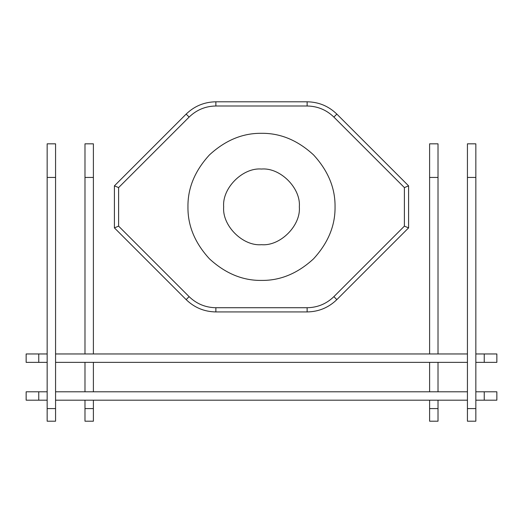 <?xml version="1.0" encoding="UTF-8"?>
<svg xmlns="http://www.w3.org/2000/svg" width="523" height="523" viewBox="0 0 523 523"><rect width="100%" height="100%" fill="white"/><g stroke="black" fill="none" stroke-linecap="round" stroke-linejoin="round"><path stroke-width="0.78" d="M408.594 227.878L408.594 185.855L404.39 187.594L404.39 226.139L408.594 227.878L336.851 299.62L333.877 296.652C326.424 303.87 317.507 307.563 307.132 307.727L215.868 307.727C205.493 307.563 196.576 303.87 189.123 296.652L118.61 226.139L114.406 227.878L186.149 299.62C194.432 307.642 204.336 311.747 215.868 311.93L307.132 311.93C318.664 311.747 328.568 307.642 336.851 299.62M404.39 226.139L333.877 296.652M118.61 226.139L118.61 187.594L114.406 185.855L114.406 227.878M118.61 187.594L189.123 117.08C196.576 109.863 205.493 106.169 215.868 105.999L307.132 105.999C317.507 106.169 326.424 109.863 333.877 117.08L404.39 187.594M408.594 185.855L336.851 114.106C328.568 106.084 318.664 101.985 307.132 101.795L215.868 101.795C204.336 101.985 194.432 106.084 186.149 114.106L114.406 185.855M335.047 206.866C335.302 225.635 328.117 242.973 313.506 258.872C297.607 273.483 280.269 280.661 261.5 280.413C242.731 280.661 225.393 273.483 209.494 258.872C194.883 242.973 187.698 225.635 187.953 206.866C187.698 188.097 194.883 170.76 209.494 154.86C225.393 140.249 242.731 133.064 261.5 133.319C280.269 133.064 297.607 140.249 313.506 154.86C328.117 170.76 335.302 188.097 335.047 206.866M299.326 206.866C301.013 225.576 280.217 246.379 261.5 244.692C242.783 246.379 221.987 225.576 223.674 206.866C221.987 188.149 242.783 167.347 261.5 169.04C280.217 167.347 301.013 188.149 299.326 206.866M47.162 421.205L55.569 421.205L55.569 143.825L47.162 143.825L47.162 421.205M84.988 408.594L84.988 421.205L93.395 421.205L93.395 400.187L84.988 400.187L84.988 408.594L93.395 408.594M84.988 362.367L84.988 391.786L93.395 391.786L93.395 362.367L84.988 362.367M84.988 177.447L84.988 353.96L93.395 353.96L93.395 143.825L84.988 143.825L84.988 177.447L93.395 177.447M429.605 408.594L429.605 421.205L438.013 421.205L438.013 408.594L429.605 408.594L429.605 400.187L438.013 400.187L438.013 408.594M438.013 177.447L438.013 143.825L429.605 143.825L429.605 177.447L438.013 177.447L438.013 353.96L429.605 353.96L429.605 177.447M438.013 362.367L438.013 391.786L429.605 391.786L429.605 362.367L438.013 362.367M467.431 408.594L467.431 421.205L475.838 421.205L475.838 408.594L467.431 408.594L467.431 177.447L475.838 177.447L475.838 143.825L467.431 143.825L467.431 177.447M475.838 177.447L475.838 408.594M484.239 362.367L496.85 362.367L496.85 353.96L475.838 353.96L475.838 362.367L484.239 362.367L484.239 353.96M55.569 362.367L467.431 362.367L467.431 353.96L55.569 353.96L55.569 362.367M38.761 362.367L47.162 362.367L47.162 353.96L26.15 353.96L26.15 362.367L38.761 362.367L38.761 353.96M484.239 400.187L496.85 400.187L496.85 391.786L475.838 391.786L475.838 400.187L484.239 400.187L484.239 391.786M55.569 400.187L467.431 400.187L467.431 391.786L55.569 391.786L55.569 400.187M38.761 400.187L47.162 400.187L47.162 391.786L26.15 391.786L26.15 400.187L38.761 400.187L38.761 391.786M186.149 299.62L189.123 296.652M215.868 311.93L215.868 307.727M307.132 311.93L307.132 307.727M186.149 114.106L189.123 117.08M336.851 114.106L333.877 117.08M307.132 101.795L307.132 105.999M215.868 101.795L215.868 105.999M55.569 408.594L47.162 408.594M47.162 177.447L55.569 177.447"/></g></svg>
